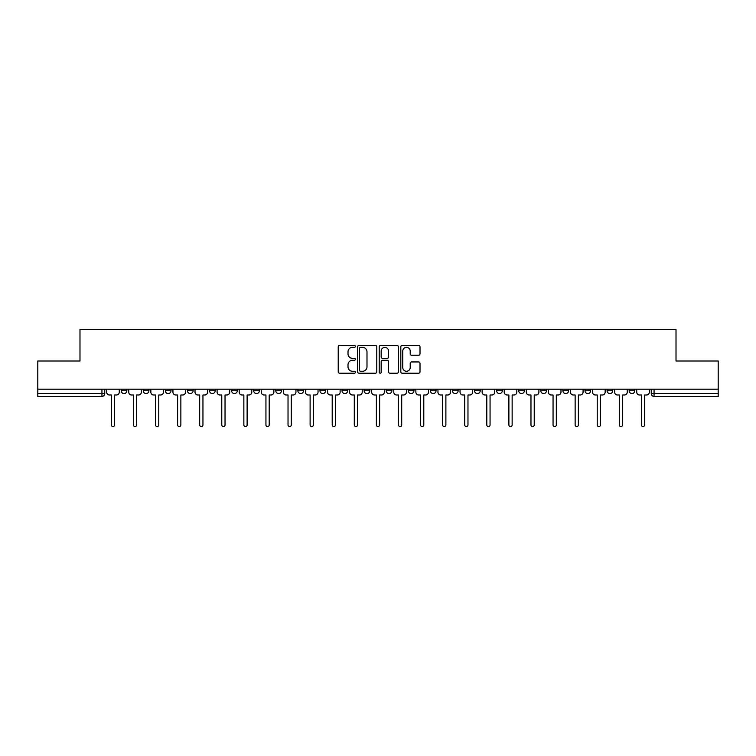 <?xml version="1.0" encoding="UTF-8"?>
<svg xmlns="http://www.w3.org/2000/svg" width="756" height="756" viewBox="0 0 756 756"><rect width="100%" height="100%" fill="white"/><g stroke="black" fill="none" stroke-linecap="round" stroke-linejoin="round"><path stroke-width="1.13" d="M355.348 346.39A0.973 0.973 0 0 0 354.375 345.416L339.614 345.416A1.389 1.389 0 0 0 338.225 346.806L338.225 371.82A1.389 1.389 0 0 0 339.614 373.209L354.375 373.209A0.973 0.973 0 0 0 355.348 372.235A0.973 0.973 0 0 0 354.375 371.262L352.466 371.262A4.451 4.451 0 0 1 348.015 366.821L348.015 364.732A4.451 4.451 0 0 1 352.466 360.281L354.375 360.281A0.973 0.973 0 0 0 355.348 359.308A0.973 0.973 0 0 0 354.375 358.344L352.466 358.344A4.451 4.451 0 0 1 348.015 353.893L348.015 351.805A4.451 4.451 0 0 1 352.466 347.363L354.375 347.363A0.973 0.973 0 0 0 355.348 346.39M584.983 390.739L584.983 389.189L584.983 390.739A2.835 2.835 0 0 0 587.809 393.574A2.835 2.835 0 0 1 584.983 390.739L590.644 390.739A2.835 2.835 0 0 1 587.809 393.574M342.043 389.189L342.043 390.739L347.703 390.739A2.835 2.835 0 0 1 344.868 393.574A2.835 2.835 0 0 1 342.043 390.739L342.043 389.189M319.958 389.189L319.958 390.739L325.619 390.739A2.835 2.835 0 0 1 322.784 393.574A2.835 2.835 0 0 1 319.958 390.739L319.958 389.189M209.525 390.739L209.525 389.189L209.525 390.739A2.835 2.835 0 0 0 212.36 393.574A2.835 2.835 0 0 1 209.525 390.739L215.195 390.739A2.835 2.835 0 0 1 212.36 393.574M165.356 389.189L165.356 390.739L171.017 390.739A2.835 2.835 0 0 1 168.191 393.574A2.835 2.835 0 0 1 165.356 390.739L165.356 389.189M143.271 390.739L143.271 389.189L143.271 390.739A2.835 2.835 0 0 0 146.106 393.574A2.835 2.835 0 0 1 143.271 390.739L148.932 390.739A2.835 2.835 0 0 1 146.106 393.574A2.835 2.835 0 0 0 148.932 390.739A2.835 2.835 0 0 1 146.106 393.574M121.187 390.739L121.187 389.189L121.187 390.739A2.835 2.835 0 0 0 124.022 393.574A2.835 2.835 0 0 1 121.187 390.739L126.847 390.739A2.835 2.835 0 0 1 124.022 393.574A2.835 2.835 0 0 0 126.847 390.739A2.835 2.835 0 0 1 124.022 393.574M418.616 355.216A1.389 1.389 0 0 0 420.005 353.827L420.005 346.806A1.389 1.389 0 0 0 418.616 345.416L402.211 345.416A1.389 1.389 0 0 0 400.822 346.806L400.822 371.82A1.389 1.389 0 0 0 402.211 373.209L418.616 373.209A1.389 1.389 0 0 0 420.005 371.82L420.005 363.343A1.389 1.389 0 0 0 418.616 361.954L411.595 361.954A1.389 1.389 0 0 0 410.206 363.343L410.206 367.548A3.714 3.714 0 0 1 406.492 371.262A3.714 3.714 0 0 1 402.768 367.548L402.768 351.077A3.714 3.714 0 0 1 406.492 347.363A3.714 3.714 0 0 1 410.206 351.077L410.206 353.827A1.389 1.389 0 0 0 411.595 355.216L418.616 355.216M37.8 389.189L37.8 361.009L79.985 361.009L79.985 329.436L676.015 329.436L676.015 361.009L718.2 361.009L718.2 389.189L37.8 389.189L37.8 393.574L104.763 393.574L104.763 389.189M376.781 346.806A1.389 1.389 0 0 0 375.392 345.416L358.996 345.416A1.389 1.389 0 0 0 357.607 346.806L357.607 371.82A1.389 1.389 0 0 0 358.996 373.209L375.392 373.209A1.389 1.389 0 0 0 376.781 371.82L376.781 346.806M380.608 345.416L397.004 345.416A1.389 1.389 0 0 1 398.393 346.806L398.393 371.82A1.389 1.389 0 0 1 397.004 373.209L389.983 373.209A1.389 1.389 0 0 1 388.593 371.82L388.593 361.67A1.389 1.389 0 0 0 387.204 360.281L382.555 360.281A1.389 1.389 0 0 0 381.166 361.67L381.166 372.235A0.973 0.973 0 0 1 380.192 373.209A0.973 0.973 0 0 1 379.219 372.235L379.219 346.806A1.389 1.389 0 0 1 380.608 345.416M651.237 389.189L651.237 393.574L718.2 393.574L718.2 396.409L654.063 396.409A2.835 2.835 0 0 1 651.237 393.574M718.2 389.189L718.2 393.574M104.763 393.574A2.835 2.835 0 0 1 101.937 396.409A2.835 2.835 0 0 0 104.763 393.574A2.835 2.835 0 0 1 101.937 396.409L37.8 396.409L37.8 393.574M634.813 389.189L634.813 390.739A2.835 2.835 0 0 1 631.978 393.574A2.835 2.835 0 0 1 629.153 390.739L634.813 390.739L634.813 389.189M629.153 389.189L629.153 390.739M612.729 389.189L612.729 390.739A2.835 2.835 0 0 1 609.894 393.574A2.835 2.835 0 0 1 607.068 390.739L612.729 390.739M607.068 389.189L607.068 390.739M590.644 389.189L590.644 390.739L590.644 389.189M568.559 389.189L568.559 390.739A2.835 2.835 0 0 1 565.724 393.574A2.835 2.835 0 0 1 562.899 390.739L568.559 390.739A2.835 2.835 0 0 1 565.724 393.574A2.835 2.835 0 0 0 568.559 390.739L568.559 389.189M562.899 389.189L562.899 390.739M546.475 389.189L546.475 390.739A2.835 2.835 0 0 1 543.64 393.574A2.835 2.835 0 0 1 540.805 390.739L546.475 390.739L546.475 389.189M540.805 389.189L540.805 390.739M524.39 389.189L524.39 390.739A2.835 2.835 0 0 1 521.555 393.574A2.835 2.835 0 0 1 518.72 390.739L524.39 390.739M518.72 389.189L518.72 390.739M502.305 389.189L502.305 390.739A2.835 2.835 0 0 1 499.47 393.574A2.835 2.835 0 0 1 496.635 390.739L502.305 390.739L502.305 389.189M496.635 389.189L496.635 390.739M480.211 389.189L480.211 390.739A2.835 2.835 0 0 1 477.386 393.574A2.835 2.835 0 0 1 474.551 390.739L480.211 390.739L480.211 389.189M474.551 389.189L474.551 390.739M458.127 389.189L458.127 390.739A2.835 2.835 0 0 1 455.301 393.574A2.835 2.835 0 0 1 452.466 390.739L458.127 390.739M452.466 389.189L452.466 390.739M436.042 389.189L436.042 390.739A2.835 2.835 0 0 1 433.216 393.574A2.835 2.835 0 0 1 430.381 390.739L436.042 390.739M430.381 389.189L430.381 390.739M413.957 389.189L413.957 390.739A2.835 2.835 0 0 1 411.132 393.574A2.835 2.835 0 0 1 408.297 390.739A2.835 2.835 0 0 0 411.132 393.574M408.297 389.189L408.297 390.739L413.957 390.739M391.873 389.189L391.873 390.739A2.835 2.835 0 0 1 389.047 393.574A2.835 2.835 0 0 1 386.212 390.739L391.873 390.739L391.873 389.189M386.212 389.189L386.212 390.739M369.788 389.189L369.788 390.739A2.835 2.835 0 0 1 366.953 393.574A2.835 2.835 0 0 1 364.127 390.739L369.788 390.739A2.835 2.835 0 0 1 366.953 393.574A2.835 2.835 0 0 0 369.788 390.739L369.788 389.189M364.127 389.189L364.127 390.739M347.703 389.189L347.703 390.739M325.619 389.189L325.619 390.739L325.619 389.189M303.534 389.189L303.534 390.739A2.835 2.835 0 0 1 300.699 393.574A2.835 2.835 0 0 1 297.873 390.739L303.534 390.739L303.534 389.189M297.873 389.189L297.873 390.739M281.449 389.189L281.449 390.739A2.835 2.835 0 0 1 278.614 393.574A2.835 2.835 0 0 1 275.789 390.739L281.449 390.739M275.789 389.189L275.789 390.739M259.365 389.189L259.365 390.739A2.835 2.835 0 0 1 256.53 393.574A2.835 2.835 0 0 1 253.695 390.739L259.365 390.739M253.695 389.189L253.695 390.739M237.28 389.189L237.28 390.739A2.835 2.835 0 0 1 234.445 393.574A2.835 2.835 0 0 1 231.61 390.739L237.28 390.739A2.835 2.835 0 0 1 234.445 393.574A2.835 2.835 0 0 0 237.28 390.739M231.61 389.189L231.61 390.739M215.195 389.189L215.195 390.739M193.101 389.189L193.101 390.739A2.835 2.835 0 0 1 190.276 393.574A2.835 2.835 0 0 1 187.441 390.739L193.101 390.739A2.835 2.835 0 0 1 190.276 393.574A2.835 2.835 0 0 0 193.101 390.739L193.101 389.189M187.441 389.189L187.441 390.739M171.017 389.189L171.017 390.739L171.017 389.189M148.932 389.189L148.932 390.739L148.932 389.189M126.847 389.189L126.847 390.739L126.847 389.189M360.527 347.363A0.973 0.973 0 0 0 359.554 348.336L359.554 370.289A0.973 0.973 0 0 0 360.527 371.262L362.54 371.262A4.451 4.451 0 0 0 366.991 366.821L366.991 351.805A4.451 4.451 0 0 0 362.54 347.363L360.527 347.363M388.593 351.153A3.714 3.714 0 0 0 384.88 347.429A3.714 3.714 0 0 0 381.166 351.153L381.166 356.945A1.389 1.389 0 0 0 382.555 358.344L387.204 358.344A1.389 1.389 0 0 0 388.593 356.945L388.593 351.153M106.672 392.156L106.672 389.189L106.672 392.156A2.835 2.835 0 0 0 109.507 394.991L111.349 394.991L111.349 424.929A1.625 1.625 0 0 0 112.975 426.564A1.625 1.625 0 0 0 114.6 424.929L114.6 394.991L116.443 394.991A2.835 2.835 0 0 0 119.278 392.156L119.278 389.189L119.278 392.156M109.507 394.991L111.349 394.991L111.349 424.929M114.6 424.929L114.6 394.991L116.443 394.991M128.756 392.156L128.756 389.189L128.756 392.156A2.835 2.835 0 0 0 131.591 394.991L133.434 394.991L133.434 424.929A1.625 1.625 0 0 0 135.059 426.564A1.625 1.625 0 0 0 136.685 424.929L136.685 394.991L138.528 394.991A2.835 2.835 0 0 0 141.363 392.156L141.363 389.189L141.363 392.156M150.85 392.156L150.85 389.189L150.85 392.156A2.835 2.835 0 0 0 153.676 394.991L155.519 394.991L155.519 424.929A1.625 1.625 0 0 0 157.144 426.564A1.625 1.625 0 0 0 158.769 424.929L158.769 394.991L160.612 394.991A2.835 2.835 0 0 0 163.447 392.156L163.447 389.189L163.447 392.156M131.591 394.991L133.434 394.991L133.434 424.929M136.685 424.929L136.685 394.991L138.528 394.991M153.676 394.991L155.519 394.991L155.519 424.929M158.769 424.929L158.769 394.991L160.612 394.991M172.935 392.156L172.935 389.189L172.935 392.156A2.835 2.835 0 0 0 175.761 394.991L177.603 394.991L177.603 424.929A1.625 1.625 0 0 0 179.229 426.564A1.625 1.625 0 0 0 180.864 424.929L180.864 394.991L182.697 394.991A2.835 2.835 0 0 0 185.532 392.156L185.532 389.189L185.532 392.156M195.02 392.156L195.02 389.189L195.02 392.156A2.835 2.835 0 0 0 197.845 394.991L199.688 394.991L199.688 424.929A1.625 1.625 0 0 0 201.313 426.564A1.625 1.625 0 0 0 202.948 424.929L202.948 394.991L204.781 394.991A2.835 2.835 0 0 0 207.616 392.156L207.616 389.189L207.616 392.156M217.104 392.156L217.104 389.189L217.104 392.156A2.835 2.835 0 0 0 219.93 394.991L221.773 394.991L221.773 424.929A1.625 1.625 0 0 0 223.398 426.564A1.625 1.625 0 0 0 225.033 424.929L225.033 394.991L226.866 394.991A2.835 2.835 0 0 0 229.701 392.156L229.701 389.189L229.701 392.156M175.761 394.991L177.603 394.991L177.603 424.929M180.864 424.929L180.864 394.991L182.697 394.991M197.845 394.991L199.688 394.991L199.688 424.929M202.948 424.929L202.948 394.991L204.781 394.991M219.93 394.991L221.773 394.991L221.773 424.929M225.033 424.929L225.033 394.991L226.866 394.991M239.189 392.156L239.189 389.189L239.189 392.156A2.835 2.835 0 0 0 242.014 394.991L243.857 394.991L243.857 424.929A1.625 1.625 0 0 0 245.492 426.564A1.625 1.625 0 0 0 247.117 424.929L247.117 394.991L248.96 394.991A2.835 2.835 0 0 0 251.786 392.156L251.786 389.189L251.786 392.156M242.014 394.991L243.857 394.991L243.857 424.929M247.117 424.929L247.117 394.991L248.96 394.991M261.274 392.156L261.274 389.189L261.274 392.156A2.835 2.835 0 0 0 264.109 394.991L265.942 394.991L265.942 424.929A1.625 1.625 0 0 0 267.577 426.564A1.625 1.625 0 0 0 269.202 424.929L269.202 394.991L271.045 394.991A2.835 2.835 0 0 0 273.87 392.156L273.87 389.189L273.87 392.156M264.109 394.991L265.942 394.991L265.942 424.929M269.202 424.929L269.202 394.991L271.045 394.991M283.358 392.156L283.358 389.189L283.358 392.156A2.835 2.835 0 0 0 286.193 394.991L288.027 394.991L288.027 424.929A1.625 1.625 0 0 0 289.661 426.564A1.625 1.625 0 0 0 291.287 424.929L291.287 394.991L293.13 394.991A2.835 2.835 0 0 0 295.955 392.156L295.955 389.189L295.955 392.156M286.193 394.991L288.027 394.991L288.027 424.929M291.287 424.929L291.287 394.991L293.13 394.991M305.443 392.156L305.443 389.189L305.443 392.156A2.835 2.835 0 0 0 308.278 394.991L310.111 394.991L310.111 424.929A1.625 1.625 0 0 0 311.746 426.564A1.625 1.625 0 0 0 313.371 424.929L313.371 394.991L315.214 394.991A2.835 2.835 0 0 0 318.04 392.156L318.04 389.189L318.04 392.156M308.278 394.991L310.111 394.991L310.111 424.929M313.371 424.929L313.371 394.991L315.214 394.991M327.528 392.156L327.528 389.189L327.528 392.156A2.835 2.835 0 0 0 330.363 394.991L332.205 394.991L332.205 424.929A1.625 1.625 0 0 0 333.831 426.564A1.625 1.625 0 0 0 335.456 424.929L335.456 394.991L337.299 394.991A2.835 2.835 0 0 0 340.134 392.156L340.134 389.189L340.134 392.156M330.363 394.991L332.205 394.991L332.205 424.929M335.456 424.929L335.456 394.991L337.299 394.991M349.612 392.156L349.612 389.189L349.612 392.156A2.835 2.835 0 0 0 352.447 394.991L354.29 394.991L354.29 424.929A1.625 1.625 0 0 0 355.915 426.564A1.625 1.625 0 0 0 357.541 424.929L357.541 394.991L359.383 394.991A2.835 2.835 0 0 0 362.219 392.156L362.219 389.189L362.219 392.156M352.447 394.991L354.29 394.991L354.29 424.929M357.541 424.929L357.541 394.991L359.383 394.991M371.697 392.156L371.697 389.189L371.697 392.156A2.835 2.835 0 0 0 374.532 394.991L376.375 394.991L376.375 424.929A1.625 1.625 0 0 0 378 426.564A1.625 1.625 0 0 0 379.625 424.929L379.625 394.991L381.468 394.991A2.835 2.835 0 0 0 384.303 392.156L384.303 389.189L384.303 392.156M374.532 394.991L376.375 394.991L376.375 424.929M379.625 424.929L379.625 394.991L381.468 394.991M393.781 392.156L393.781 389.189L393.781 392.156A2.835 2.835 0 0 0 396.616 394.991L398.459 394.991L398.459 424.929A1.625 1.625 0 0 0 400.085 426.564A1.625 1.625 0 0 0 401.71 424.929L401.71 394.991L403.553 394.991A2.835 2.835 0 0 0 406.388 392.156L406.388 389.189L406.388 392.156M396.616 394.991L398.459 394.991L398.459 424.929M401.71 424.929L401.71 394.991L403.553 394.991M415.866 392.156L415.866 389.189L415.866 392.156A2.835 2.835 0 0 0 418.701 394.991L420.544 394.991L420.544 424.929A1.625 1.625 0 0 0 422.169 426.564A1.625 1.625 0 0 0 423.795 424.929L423.795 394.991L425.637 394.991A2.835 2.835 0 0 0 428.472 392.156L428.472 389.189L428.472 392.156M418.701 394.991L420.544 394.991L420.544 424.929M423.795 424.929L423.795 394.991L425.637 394.991M437.96 392.156L437.96 389.189L437.96 392.156A2.835 2.835 0 0 0 440.786 394.991L442.629 394.991L442.629 424.929A1.625 1.625 0 0 0 444.254 426.564A1.625 1.625 0 0 0 445.889 424.929L445.889 394.991L447.722 394.991A2.835 2.835 0 0 0 450.557 392.156L450.557 389.189L450.557 392.156M440.786 394.991L442.629 394.991L442.629 424.929M445.889 424.929L445.889 394.991L447.722 394.991M460.045 392.156L460.045 389.189L460.045 392.156A2.835 2.835 0 0 0 462.87 394.991L464.713 394.991L464.713 424.929A1.625 1.625 0 0 0 466.339 426.564A1.625 1.625 0 0 0 467.973 424.929L467.973 394.991L469.807 394.991A2.835 2.835 0 0 0 472.642 392.156L472.642 389.189L472.642 392.156M462.87 394.991L464.713 394.991L464.713 424.929M467.973 424.929L467.973 394.991L469.807 394.991M482.13 392.156L482.13 389.189L482.13 392.156A2.835 2.835 0 0 0 484.955 394.991L486.798 394.991L486.798 424.929A1.625 1.625 0 0 0 488.423 426.564A1.625 1.625 0 0 0 490.058 424.929L490.058 394.991L491.891 394.991A2.835 2.835 0 0 0 494.726 392.156L494.726 389.189L494.726 392.156M484.955 394.991L486.798 394.991L486.798 424.929M490.058 424.929L490.058 394.991L491.891 394.991M504.214 392.156L504.214 389.189L504.214 392.156A2.835 2.835 0 0 0 507.04 394.991L508.882 394.991L508.882 424.929A1.625 1.625 0 0 0 510.508 426.564A1.625 1.625 0 0 0 512.143 424.929L512.143 394.991L513.986 394.991A2.835 2.835 0 0 0 516.811 392.156L516.811 389.189L516.811 392.156M507.04 394.991L508.882 394.991L508.882 424.929M512.143 424.929L512.143 394.991L513.986 394.991M526.299 392.156L526.299 389.189L526.299 392.156A2.835 2.835 0 0 0 529.134 394.991L530.967 394.991L530.967 424.929A1.625 1.625 0 0 0 532.602 426.564A1.625 1.625 0 0 0 534.227 424.929L534.227 394.991L536.07 394.991A2.835 2.835 0 0 0 538.896 392.156L538.896 389.189L538.896 392.156M529.134 394.991L530.967 394.991L530.967 424.929M534.227 424.929L534.227 394.991L536.07 394.991M548.383 392.156L548.383 389.189L548.383 392.156A2.835 2.835 0 0 0 551.218 394.991L553.052 394.991L553.052 424.929A1.625 1.625 0 0 0 554.687 426.564A1.625 1.625 0 0 0 556.312 424.929L556.312 394.991L558.155 394.991A2.835 2.835 0 0 0 560.98 392.156L560.98 389.189L560.98 392.156M551.218 394.991L553.052 394.991L553.052 424.929M556.312 424.929L556.312 394.991L558.155 394.991M570.468 392.156L570.468 389.189L570.468 392.156A2.835 2.835 0 0 0 573.303 394.991L575.136 394.991L575.136 424.929A1.625 1.625 0 0 0 576.771 426.564A1.625 1.625 0 0 0 578.397 424.929L578.397 394.991L580.239 394.991A2.835 2.835 0 0 0 583.065 392.156L583.065 389.189L583.065 392.156M573.303 394.991L575.136 394.991L575.136 424.929M578.397 424.929L578.397 394.991L580.239 394.991M592.553 392.156L592.553 389.189L592.553 392.156A2.835 2.835 0 0 0 595.388 394.991L597.231 394.991L597.231 424.929A1.625 1.625 0 0 0 598.856 426.564A1.625 1.625 0 0 0 600.481 424.929L600.481 394.991L602.324 394.991A2.835 2.835 0 0 0 605.15 392.156L605.15 389.189L605.15 392.156M595.388 394.991L597.231 394.991L597.231 424.929M600.481 424.929L600.481 394.991L602.324 394.991M614.637 392.156L614.637 389.189L614.637 392.156A2.835 2.835 0 0 0 617.472 394.991L619.315 394.991L619.315 424.929A1.625 1.625 0 0 0 620.941 426.564A1.625 1.625 0 0 0 622.566 424.929L622.566 394.991L624.409 394.991A2.835 2.835 0 0 0 627.244 392.156L627.244 389.189L627.244 392.156M617.472 394.991L619.315 394.991L619.315 424.929M622.566 424.929L622.566 394.991L624.409 394.991M636.722 392.156L636.722 389.189L636.722 392.156A2.835 2.835 0 0 0 639.557 394.991L641.4 394.991L641.4 424.929A1.625 1.625 0 0 0 643.025 426.564A1.625 1.625 0 0 0 644.651 424.929L644.651 394.991L646.493 394.991A2.835 2.835 0 0 0 649.328 392.156L649.328 389.189L649.328 392.156M639.557 394.991L641.4 394.991L641.4 424.929M644.651 424.929L644.651 394.991L646.493 394.991M101.937 389.189L101.937 396.409M654.063 389.189L654.063 396.409"/></g></svg>
